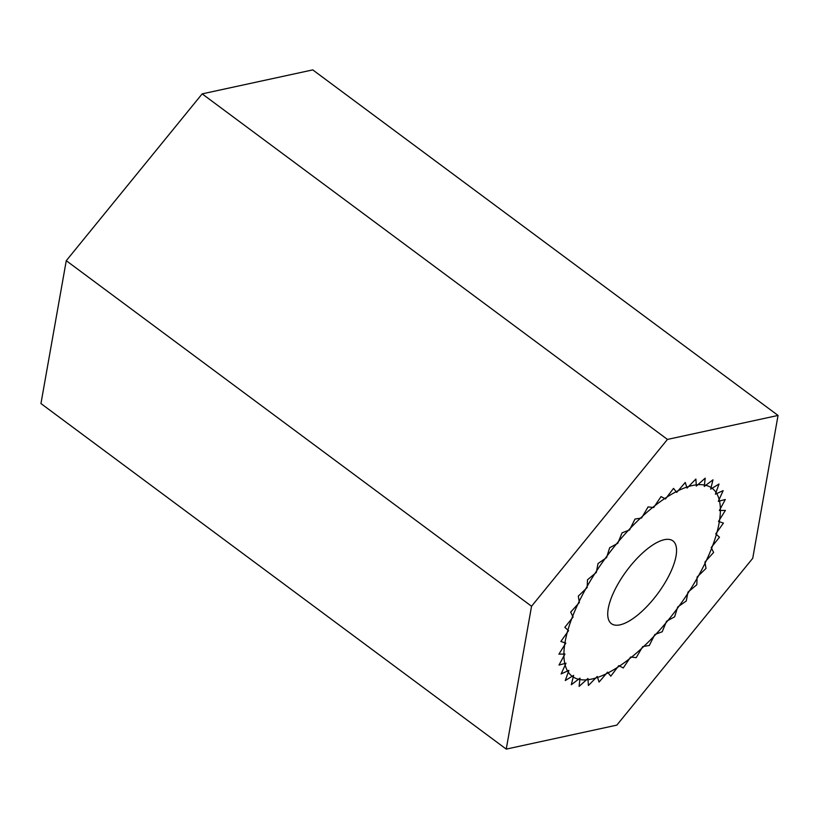 <?xml version="1.0" encoding="UTF-8"?>
<svg xmlns="http://www.w3.org/2000/svg" width="819" height="819" viewBox="0 0 819 819"><rect width="100%" height="100%" fill="white"/><g stroke="black" fill="none" stroke-linecap="round" stroke-linejoin="round"><path stroke-width="1.23" d="M692.526 485.503A117.189 43.857 126.6 0 0 593.621 575.552A117.189 43.857 126.6 0 0 572.276 676.361A117.189 43.857 126.6 0 0 677.354 608.425A117.189 43.857 126.6 0 0 712.018 488.196A117.189 43.857 126.6 0 0 692.526 485.503M778.05 415.438L752.733 558.302L616.83 725.132L506.244 749.109L531.551 606.255L667.454 439.424L778.05 415.438L312.756 69.891L202.17 93.868L667.454 439.424M531.551 606.255L66.267 260.698L40.95 403.562L506.244 749.109M66.267 260.698L202.17 93.868M619.983 624.856A51.566 19.298 126.6 0 0 663.492 585.237A51.566 19.298 126.6 0 0 672.89 540.878A51.566 19.298 126.6 0 0 626.658 570.771A51.566 19.298 126.6 0 0 611.404 623.668A51.566 19.298 126.6 0 0 619.983 624.856M588.411 685.503L597.225 676.474L599.058 682.073L607.596 672.143L610.769 676.177L618.826 665.601L623.249 667.976L630.62 657.012L636.199 657.657L642.71 646.57L649.293 645.485L654.78 634.561L662.213 631.756L666.533 621.252L674.641 616.809L677.692 606.992L686.261 601.013L687.97 592.117L696.805 584.756L697.133 577.006L705.998 568.437L704.934 562.018L713.615 552.456L711.189 547.532L719.481 537.213L715.745 533.906L723.433 523.075L718.478 521.457L725.388 510.401L719.348 510.524L725.296 499.498L718.304 501.341L723.157 490.622L715.396 494.164L719.01 484.009L710.677 489.148L712.991 479.821L704.268 486.435L705.21 478.153L696.334 486.077L695.884 479.043L687.069 488.083L685.237 482.483L676.699 492.414L673.525 488.38L665.468 498.955L661.046 496.58L653.675 507.545L648.095 506.9L641.584 517.977L635.001 519.072L629.514 529.995L622.082 532.8L617.761 543.304L609.653 547.747L606.603 557.565L598.024 563.544L596.324 572.44L587.489 579.801L587.162 587.551L578.296 596.119L579.361 602.538L570.679 612.1L573.105 617.024L564.813 627.344L568.55 630.65L560.861 641.482L565.816 643.089L558.906 654.156L564.946 654.033L558.998 665.059L565.99 663.206L561.138 673.935L568.898 670.392L565.274 680.538L573.617 675.409L571.304 684.735L580.016 678.122L579.084 686.404L587.95 678.48L588.411 685.503M665.468 498.955L664.823 498.474M653.675 507.545L653.101 507.125M641.584 517.977L641.072 517.598M579.361 602.538L578.838 602.149M573.105 617.024L572.532 616.594M568.55 630.65L567.895 630.159"/></g></svg>
